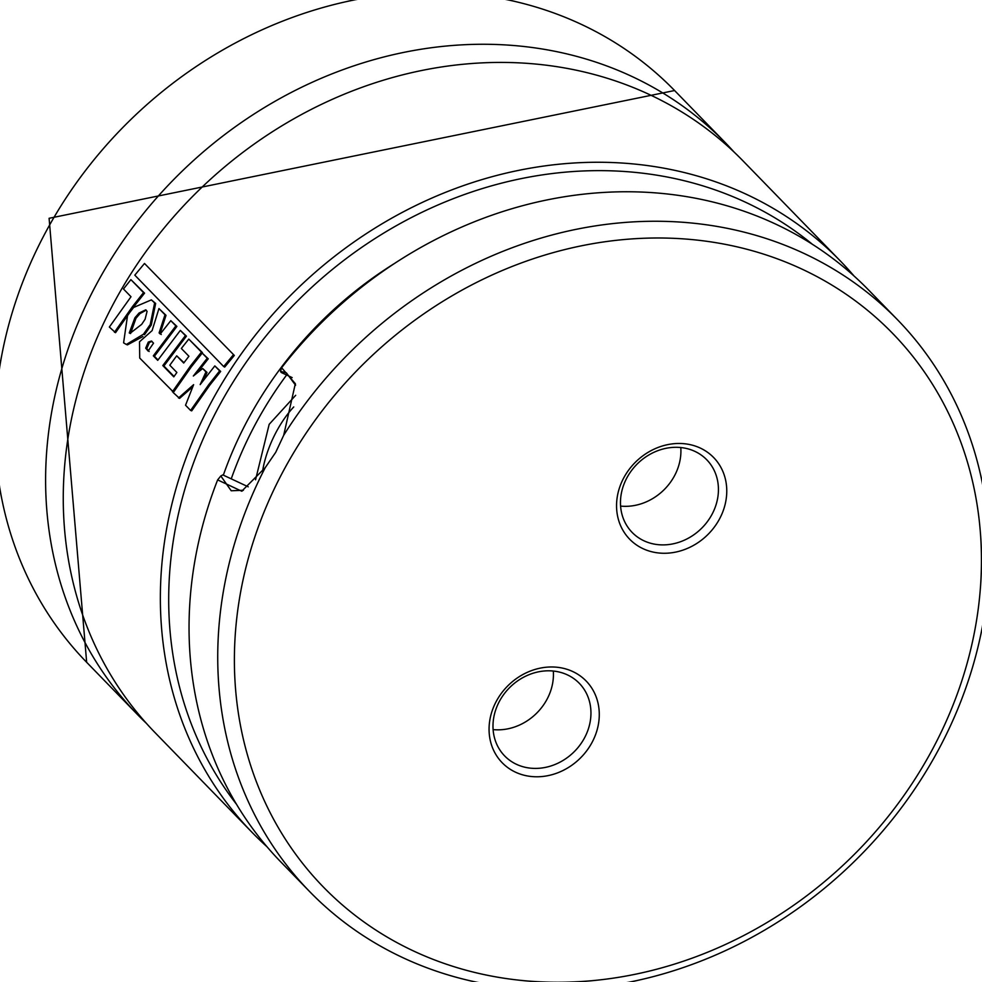 <?xml version="1.0" encoding="UTF-8"?>
<svg xmlns="http://www.w3.org/2000/svg" width="982" height="982" viewBox="0 0 982 982"><rect width="100%" height="100%" fill="white"/><g stroke="black" fill="none" stroke-linecap="round" stroke-linejoin="round"><path stroke-width="1.47" d="M853.947 275.917A410.059 358.307 135.8 0 0 840.089 260.696L742.993 160.864A410.059 358.307 135.8 0 0 119.632 292.501A410.059 358.307 135.8 0 0 155.07 732.646L252.165 832.478A410.059 358.307 135.8 0 0 266.994 846.754M643.959 540.8A52.071 45.503 -44.2 0 1 632.126 532.404A52.071 45.503 -44.2 0 1 632.199 469.666A52.071 45.503 -44.2 0 1 694.949 451.401A52.071 45.503 -44.2 0 1 706.782 459.797A52.071 45.503 -44.2 0 1 706.696 522.534A52.071 45.503 -44.2 0 1 643.959 540.8M642.977 548.656A58.576 51.187 -44.2 0 1 624.601 476.331A58.576 51.187 -44.2 0 1 700.338 448.087A58.576 51.187 -44.2 0 1 718.714 520.411A58.576 51.187 -44.2 0 1 642.977 548.656M493.099 729.601A52.071 45.503 135.8 0 0 553.308 671.05M516.471 764.315A52.071 45.503 135.8 0 0 579.208 746.05A52.071 45.503 135.8 0 0 579.294 683.3A52.071 45.503 135.8 0 0 567.461 674.904A52.071 45.503 135.8 0 0 504.723 693.169A52.071 45.503 135.8 0 0 504.638 755.907A52.071 45.503 135.8 0 0 516.471 764.315M515.489 772.171A58.576 51.187 135.8 0 0 591.225 743.914A58.576 51.187 135.8 0 0 572.862 671.59A58.576 51.187 135.8 0 0 497.113 699.847A58.576 51.187 135.8 0 0 515.489 772.171M255.553 479.805L269.178 424.322L295.68 395.304M292.17 377.604L281.208 372.473L280.496 371.343L281.613 367.734L295.337 383.692L283.688 435.296L275.709 452.346L265.214 467.69A410.059 358.307 135.8 0 0 309.539 891.472A410.059 358.307 135.8 0 0 932.9 759.835A410.059 358.307 135.8 0 0 897.462 319.702A410.059 358.307 135.8 0 0 283.688 435.296M295.582 385.275L286.413 372.878L280.496 371.343M293.741 406.953A65.094 30.049 -64.9 0 0 278.139 428.508A65.094 30.049 -64.9 0 0 262.538 471.348M288.978 460.767A397.035 346.928 135.8 0 0 413.496 950.969A397.035 346.928 135.8 0 0 926.861 759.479A397.035 346.928 135.8 0 0 802.331 269.277A397.035 346.928 135.8 0 0 288.978 460.767M812.396 244.297A403.553 352.624 135.8 0 0 224.166 397.059A403.553 352.624 135.8 0 0 236.539 804.332M840.089 260.696A410.059 358.307 135.8 0 0 216.727 392.346A410.059 358.307 135.8 0 0 252.165 832.478M733.984 151.964A410.059 358.307 135.8 0 0 725.342 142.709A410.059 358.307 135.8 0 0 101.981 274.346A410.059 358.307 135.8 0 0 137.419 714.491A410.059 358.307 135.8 0 0 146.428 723.39M265.214 467.69L241.719 491.209L217.636 479.891L220.815 475.975L222.791 474.895L248.237 486.814M217.636 479.891A410.059 358.307 135.8 0 0 280.852 861.975L309.539 891.472M897.462 319.702L868.775 290.193A410.059 358.307 135.8 0 0 281.613 367.734M220.815 475.975L231.224 490.779L243.401 490.263M680.796 447.534A52.071 45.503 -44.2 0 1 620.587 506.098M192.754 386.761L179.583 398.385L173.249 392.604L191.343 366.826L202.194 353.09L207.227 358.258L193.344 376.008L202.685 368.52L205.975 371.908L200.168 384.613L214.812 365.918L219.649 370.889L208.724 384.698L190.618 410.451L185.537 405.235L193.626 384.662L178.491 397.992M214.812 365.918L220.668 371.429L209.767 385.19L191.711 410.857L190.618 410.451M202.685 368.52L207.018 372.411L203.299 380.451M202.194 353.09L208.245 358.798L196.965 373.05M207.018 372.411L205.975 371.908M208.245 358.798L207.227 358.258M220.668 371.429L219.649 370.889M149.166 351.495L146.76 348.598L149.362 342.509L151.977 341.343M188.79 339.097L202.452 352.636L191.551 366.446L173.507 392.137L139.714 358.049L139.53 341.773L152.112 330.615L158.949 308.557L165.001 314.78L159.109 332.935L160.226 334.015L170.807 320.672L175.876 325.889L153.327 355.828L157.721 360.345L180.332 330.394L185.414 335.611L162.803 365.562L173.789 376.855L176.87 372.473L169.8 365.206L176.699 355.828L183.708 363.033L188.925 356.257L181.339 348.463L188.79 339.097L201.445 352.096L190.496 365.955L172.415 391.744M176.699 355.828L183.965 362.702M180.332 330.394L186.42 336.151L163.884 366.004L174.06 376.462M170.807 320.672L176.895 326.417L154.407 356.257L157.992 359.94M158.949 308.557L166.019 315.32L160.152 333.426L161.269 334.506M153.523 343.16L148.098 351.053L145.68 348.168L148.294 342.067L151.449 341.036L153.523 343.16M202.452 352.636L201.445 352.096M163.884 366.004L162.803 365.562M186.42 336.151L185.414 335.611M154.407 356.257L153.327 355.828M176.895 326.417L175.876 325.889M160.152 333.426L159.109 332.935M166.019 315.32L165.001 314.78M233.348 354.846L223.687 366.544L134.816 275.156L144.489 263.471L234.317 355.435L224.694 367.096L223.687 366.544M144.489 263.471L234.317 355.435M130.901 279.637L144.55 293.164L133.65 306.924L115.545 332.677L109.358 327.043L131.011 296.736L123.474 288.99L130.901 279.637L143.532 292.624L132.607 306.433L114.452 332.272M144.55 293.164L143.532 292.624M151.388 299.878L154.64 302.91L150.234 324.551L143.47 334.211L126.334 344.473L123.597 342.841L127.562 315.369L133.613 307.464L151.388 299.878L155.647 303.45L151.277 325.042L144.477 334.727M142.942 336.507L127.439 344.878L126.334 344.473M130.581 333.549L135.97 318.266L140.082 313.528L146.22 310.152M139.039 313.037L145.741 309.833L147.079 311.343L145.091 319.26L141.69 324.342L130.005 333.389L129.256 332.923L134.915 317.787L139.039 313.037M130.336 333.352L129.256 332.923M286.609 375.001A361.241 315.652 135.8 0 0 260.353 415.239A361.241 315.652 135.8 0 0 231.249 478.86M394.838 263.25A367.747 321.335 135.8 0 0 252.926 410.525A367.747 321.335 135.8 0 0 223.331 475.153M86.661 662.298L49.1 218.286L674.585 90.528A410.059 358.307 135.8 0 0 51.224 222.165A410.059 358.307 135.8 0 0 86.661 662.298L137.419 714.491M146.76 348.598L145.68 348.168M149.362 342.509L148.294 342.067M135.97 318.266L134.915 317.787M144.538 334.666L143.47 334.211M155.647 303.45L154.64 302.91M674.585 90.528L725.342 142.709M295.447 384.392L295.324 383.704M242.468 490.804L241.719 491.196"/></g></svg>
